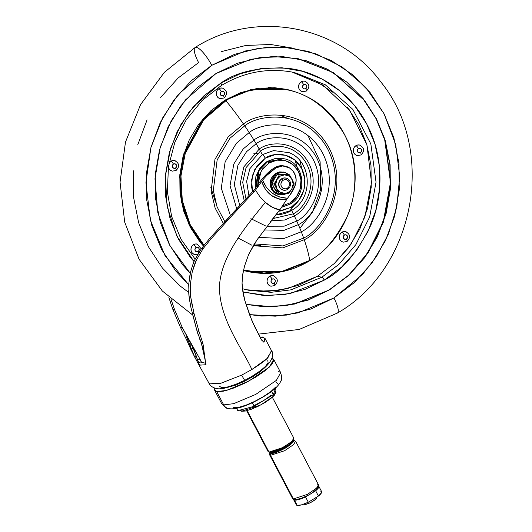 <?xml version="1.0" encoding="UTF-8"?>
<svg xmlns="http://www.w3.org/2000/svg" width="532" height="532" viewBox="0 0 532 532"><rect width="100%" height="100%" fill="white"/><g stroke="black" fill="none" stroke-linecap="round" stroke-linejoin="round"><path stroke-width="0.8" d="M277.278 174.376L287.32 174.33L289.388 174.762L284.647 174.842L280.271 176.099L277.019 179.497L275.762 184.119L276.833 188.727L279.952 192.092L284.274 193.309A9.257 8.678 101.8 0 0 288.65 192.052L289.016 193.229L291.902 188.661A9.257 8.678 -78.2 0 1 288.65 192.052A9.257 8.678 101.8 0 0 291.902 188.661L293.159 184.039L292.088 179.424L288.976 176.059L284.647 174.842A9.257 8.678 -78.2 0 1 292.088 179.424L289.388 174.762L282.02 174.29L277.278 174.376L279.34 174.809L277.019 179.497A9.257 8.678 -78.2 0 1 284.647 174.842L277.278 174.376L274.386 178.945L277.278 174.376M285.85 178.06A6.171 5.785 101.8 0 0 281.667 178.759L281.933 178.812A6.171 5.785 -78.2 0 1 286.755 178.313A6.171 5.785 -78.2 0 1 290.512 183.527A6.171 5.785 -78.2 0 1 287.519 189.452A6.171 5.785 101.8 0 0 289.807 181.033A6.171 5.785 101.8 0 0 281.933 178.812L283.157 180.255A4.628 4.336 -78.2 0 1 289.062 181.917A4.628 4.336 -78.2 0 1 287.347 188.228L288.643 187.038L289.428 185.415L289.062 181.917L287.972 180.567L286.469 179.776L284.773 179.663L283.157 180.255L281.854 181.445L281.076 183.068L280.923 184.863L281.435 186.566L282.525 187.916L284.035 188.707L285.724 188.813L287.347 188.228L287.519 189.452L287.347 188.228A4.628 4.336 -78.2 0 1 281.435 186.566A4.628 4.336 -78.2 0 1 283.157 180.255L281.933 178.812A6.171 5.785 101.8 0 0 279.639 187.231A6.171 5.785 101.8 0 0 287.519 189.452A6.171 5.785 -78.2 0 1 282.692 189.951A6.171 5.785 -78.2 0 1 278.934 184.73A6.171 5.785 -78.2 0 1 281.933 178.812L281.667 178.759A6.171 5.785 101.8 0 0 278.675 184.677A6.171 5.785 101.8 0 0 282.425 189.897M283.922 172.168L279.692 171.889L275.649 173.359L270.01 183.254L272.424 190.822L279.466 194.858L273.375 191.015L270.954 183.454L276.593 173.558L275.649 173.359L272.397 176.345L270.436 180.388L270.07 184.883L271.347 189.146L274.073 192.518L278.648 194.685M284.194 172.202L289.036 174.689L284.873 172.361L280.643 172.089L276.593 173.558L284.194 172.202L283.243 172.002L275.649 173.359L276.593 173.558L273.342 176.538L271.387 180.587L271.014 185.083L272.291 189.339L275.024 192.717L278.788 194.692L283.017 194.965L287.426 193.269L279.466 194.858M289.86 175.527L292.101 179.45L289.86 175.52M277.318 191.547L274.199 188.182L272.065 183.633L274.386 178.945L272.065 183.633L274.133 184.065L276.833 188.727A9.257 8.678 -78.2 0 1 277.019 179.497L274.133 184.065L272.065 183.633L276.899 192.843L274.199 188.182M283.27 190.13L280.829 188.973L279.373 187.178L278.695 184.903L278.888 182.509L279.938 180.348L281.667 178.759L283.829 177.974L286.083 178.12M278.968 193.276L284.274 193.309A9.257 8.678 -78.2 0 1 276.833 188.727L278.968 193.276L276.899 192.843L278.968 193.276L289.016 193.229L288.65 192.052A9.257 8.678 -78.2 0 1 284.274 193.309L289.016 193.229L291.902 188.661L294.223 183.972L292.088 179.424A9.257 8.678 -78.2 0 1 291.902 188.661L294.223 183.972L289.388 174.762L279.34 174.809L274.133 184.065L278.968 193.276M284.081 165.951A14.244 13.353 101.8 0 0 274.845 167.593A42.939 40.246 101.8 0 0 274.645 167.713L275.855 167.966A42.939 40.246 -78.2 0 1 276.055 167.846L274.845 167.593L276.055 167.846L282.751 165.951L289.361 167.813L293.125 171.224L295.506 175.833L296.151 180.315L295.38 184.817L290.146 194.779A486.015 455.552 -78.2 0 1 287.513 198.27A486.015 455.552 101.8 0 0 290.146 194.779A33.982 31.854 -78.2 0 0 295.38 184.817A13.805 12.941 -78.2 0 0 295.506 175.833A15.109 14.158 -78.2 0 0 289.361 167.813A14.244 13.353 -78.2 0 0 285.292 166.203A14.244 13.353 -78.2 0 0 276.055 167.846L274.645 167.713A42.939 40.246 101.8 0 0 265.508 175.241L266.718 175.493L275.855 167.966A42.939 40.246 -78.2 0 0 266.718 175.493L265.508 175.241A325.079 304.703 101.8 0 0 261.345 179.863L259.224 182.749L261.345 179.863A325.079 304.703 -78.2 0 1 265.508 175.241A42.939 40.246 -78.2 0 1 274.645 167.713A42.939 40.246 -78.2 0 1 274.845 167.593L281.541 165.698L284.573 166.057M267.796 360.43L268.108 362.757L265.435 366.428L260.121 370.984L252.806 375.871L244.973 380.194A7.714 0.519 -116.8 0 1 244.953 380.44A7.714 0.519 -116.8 0 1 241.694 375.107L219.776 383.678L208.91 383.1L209.987 384.124M174.516 309.498L171.018 299.323L174.516 309.498L172.754 309.125L168.863 297.395L172.754 309.125L180.468 327.453L172.754 309.125L174.516 309.498L182.416 327.858L180.468 327.453L186.666 339.968L180.468 327.453L182.416 327.858L174.516 309.498M254.589 189.478L209.488 238.682L201.522 248.504L194.958 259.583C193.907 261.392 192.478 265.435 190.662 271.712L188.707 284.228L189.079 296.79L190.808 307.011L197.099 331.303L201.462 343.054L202.878 343.353L205.312 360.862L203.31 351.665L204.082 351.825L205.139 359.226L203.31 351.665L204.082 351.825L203.709 347.835L202.519 347.582L203.31 351.665L201.462 343.054L202.878 343.353L203.709 347.835L202.519 347.582L201.462 343.054L199.493 338.625M190.469 272.504L189.399 277.957M188.594 290.711L188.92 295.466M205.877 363.383L201.409 362.106L201.176 361.62M196.261 352.849L192.318 346.139L197.685 360.277L199.879 358.94L182.416 327.858L191.394 344.51L190.017 344.975L188.82 344.723L186.666 339.968L188.082 340.267L190.017 344.975L188.82 344.723L190.715 349.039L186.666 339.968L188.082 340.261M259.569 336.783L264.949 338.239L263.945 342.302L261.212 339.542L251.895 320.623L244.753 300.321L243.091 293.431L242.053 283.044L242.718 274.645L244.52 266.14L248.67 254.416L254.156 244.208L257.954 238.575L279.772 209.934L272.397 207.307L265.322 202.34C248.71 223.194 221.019 254.509 219.483 286.176C218.925 319.134 243.37 349.996 251.855 369.521C260.68 363.921 266.067 359.931 267.995 357.557L271.473 350.575L264.943 338.232M264.091 368.27L260.248 371.629L252.88 376.663L244.195 381.424L235.503 385.181L226.851 387.589L244.594 381.225L264.078 368.277M271.646 351.034L266.785 358.734L251.855 369.521L241.694 375.107L251.855 369.521C243.37 349.996 218.925 319.134 219.483 286.176C221.019 254.509 248.71 223.194 265.322 202.34L259.922 196.754L255.5 190.163L229.664 218.167L210.885 238.974L202.971 248.81L196.468 259.902L192.212 272.032L190.31 284.56C190.157 290.938 190.303 295.127 190.749 297.135L194.047 313.574L198.941 331.303L202.878 343.353L198.941 331.303L196.993 330.897L198.941 331.303L194.047 313.574L192.291 313.202L196.993 330.897M198.243 363.735L197.984 363.183L200.471 365.098L205.611 364.772L205.718 362.525L205.611 364.772L200.404 365.085L197.984 363.183L190.715 349.039L191.487 349.198L194.685 357.045L190.715 349.039L191.487 349.198L190.017 344.975L191.394 344.51L193.196 348.427L191.487 349.198L193.196 348.427L196.428 356.373L194.705 357.098L197.984 363.183L201.182 361.62L201.834 362.598M186.513 336.69L194.685 357.045L196.428 356.373L197.685 360.277L199.879 358.94L200.757 360.61L201.182 361.62L198.981 362.964L197.685 360.277L196.621 360.63L197.685 360.277L198.263 362.099M260.886 339.03L261.99 340.533L260.886 339.037M265.322 202.34C269.943 206.436 274.758 208.97 279.772 209.934L287.513 198.27L279.546 196.98L272.337 193.282L266.512 187.497L262.555 180.115L266.718 175.493A325.079 304.703 -78.2 0 0 262.555 180.115C267.33 191.553 275.649 197.605 287.513 198.27L286.708 199.44C282.632 199.626 279.945 199.447 278.648 198.888L271.293 195.364L265.322 189.306L261.624 181.359L262.555 180.115L255.5 190.163L261.624 181.359C266.126 193.974 274.485 199.999 286.708 199.44L285.591 201.309M244.973 380.194L235.51 384.437L227.284 387.043L221.571 387.622L219.257 386.072M241.694 375.107A7.714 0.519 63.2 0 0 244.953 380.44C233.98 386.146 222.848 388.992 220.108 388.719C218.486 389.251 210.812 388.101 208.91 383.093L198.25 363.748M262.795 336.909L265.116 338.724L263.945 342.302L261.212 339.542L254.422 326.202L249.641 314.944L244.753 300.321L242.16 286.256L242.053 283.044M192.212 305.834L190.749 297.135L189.079 296.79L190.423 305.102M192.198 312.869L194.047 313.574M189.079 296.79L190.749 297.135L190.31 284.56L192.212 272.032C193.934 265.953 195.35 261.91 196.468 259.902L202.971 248.81L201.522 248.504L202.971 248.81L210.885 238.974L209.488 238.682L201.522 248.504M228.341 217.887L209.488 238.682L210.885 238.974L229.664 218.167L228.341 217.887L229.664 218.167L232.757 214.815L231.44 214.536L228.341 217.887M232.757 214.815L254.21 191.58L252.926 191.307L231.44 214.536L232.757 214.815M242.871 273.628L244.52 266.14L248.67 254.416L256.544 240.637M254.21 191.58L252.926 191.307M256.969 186.413L258.246 186.685L256.969 186.413L259.224 182.749M270.01 222.223L282.027 206.915M198.502 335.925L197.099 331.303M200.797 341.637L202.406 347.409A1.543 0.545 -6.9 0 0 202.519 347.582A1.543 0.545 173.1 0 1 202.406 347.403L203.177 351.492A1.543 0.618 -14.7 0 0 203.31 351.665A1.543 0.618 165.3 0 1 203.177 351.486L205.02 359.067M205.718 362.525L205.312 360.862M205.611 364.772L205.997 364.34M293.465 499.362L294.422 500.08L298.831 499.515L305.514 496.915L307.868 495.478L305.514 496.915A14.271 3.285 152.3 0 1 294.422 500.08L297.208 505.4A14.271 3.285 -27.7 0 0 308.307 502.228L305.514 496.915L308.307 502.228L301.624 504.835L297.208 505.4L294.422 500.08A14.271 3.285 152.3 0 1 293.538 499.528M317.863 487.026L317.358 488.429L312.597 492.592A13.114 3.019 152.3 0 1 308.553 495.059L300.706 498.584L295.373 499.501A1.543 1.443 -78.2 0 1 293.405 498.95L292.507 498.398L293.405 498.95L270.509 455.339L269.611 454.787L270.509 455.339A1.543 1.443 -78.2 0 1 271.081 453.237L270.196 452.38L271.081 453.237L273.621 453.091L277.411 451.967L286.362 447.578L292.693 442.644L293.584 440.915L292.7 440.057C295.426 440.124 293.318 442.631 286.362 447.578C277.677 452.167 272.584 454.049 271.081 453.237A1.543 1.443 101.8 0 0 270.509 455.339L284.573 450.737L293.664 444.559L295.566 441.161L293.664 444.559L284.573 450.737L270.509 455.339L293.405 498.95L307.469 494.341L316.553 488.163L318.462 484.765L316.553 488.163L307.469 494.341L293.405 498.95A1.543 1.443 101.8 0 0 294.356 499.681L292.507 498.398L269.611 454.787L269.777 452.173M293.292 439.851A1.543 1.443 -78.2 0 1 293.704 439.871L294.668 440.609A1.543 1.443 -78.2 0 0 293.717 439.878A1.543 1.443 101.8 0 0 293.292 439.851M275.077 451.954L281.887 449.434L289.754 444.406L275.596 451.841M269.983 452.167L270.748 452.599L270.502 452.134L270.748 452.599L283.11 448.596L291.29 443.109L293.199 439.977L292.361 442.006L289.827 444.346L281.554 449.394L273.282 452.453L270.748 452.599L269.857 451.734M246.662 410.744L268.088 451.548L268.973 452.1L247.187 410.604L268.973 452.1L282.891 447.545L291.882 441.427L293.77 438.069L272.344 397.258M240.045 410.092L241.488 411.256L240.777 409.893L241.488 411.256L240.132 409.939M278.642 371.403L280.69 372.653C281.874 377.401 282 380.028 281.082 380.54C279.373 384.802 275.077 389.231 268.188 393.813C251.609 404.46 236.427 410.272 228.494 408.569C227.357 409.095 225.083 407.452 221.671 403.642L223.713 404.892L216.737 391.599L214.689 390.342L221.671 403.642L223.713 404.892A7.714 7.229 101.8 0 0 228.474 408.563A7.714 7.229 -78.2 0 1 223.713 404.892L233.694 403.668L255.699 394.431L276.361 380.373L280.69 372.653L276.361 380.373L255.699 394.431L233.694 403.668L223.713 404.892L216.737 391.599L214.476 389.417L214.748 388.107M275.742 391.778L275.909 392.41L274.545 395.057L270.662 398.641L264.863 402.604L258.013 406.355L251.171 409.314L245.365 411.037L241.488 411.256L260.74 404.958L273.175 396.5L275.776 391.851L274.658 389.723M275.862 387.748L273.288 394.658L263.746 400.476L271.094 395.243M254.562 405.324L263.746 400.476L254.203 406.295L237.817 410.691L236.56 408.297L237.817 410.691L254.203 406.295L252.341 402.751L254.203 406.295L273.288 394.658L271.566 391.379L273.288 394.658L275.988 387.409M233.561 407.665L238.516 407.386L245.924 405.185L254.662 401.407L263.407 396.619L270.815 391.552L275.769 386.983M277.511 383.599L275.776 381.923M272.058 358.202L273.707 359.359L269.378 367.08L248.717 381.131L226.712 390.375L216.737 391.599L223.174 391.233L232.817 388.373L244.195 383.452L255.566 377.221L265.209 370.638L271.659 364.686L273.92 360.29L271.659 358.103M293.744 438.016L292.873 440.383L290.073 442.976L280.923 448.549L271.779 451.941L268.973 452.1L267.995 451.149M317.564 484.213L318.462 484.765L295.566 441.161M316.56 497.852L314.745 500.007L310.369 502.68L305.986 504.303L304.65 504.376L304.178 503.924M304.65 504.376A6.943 1.596 -27.7 0 0 310.781 502.467A6.943 1.596 -27.7 0 0 316.354 498.411M296.324 504.848A14.271 3.285 -27.7 0 0 297.208 505.4L296.277 504.748M318.768 486.195A14.271 3.285 152.3 0 1 315.636 490.743L318.429 496.057A14.271 3.285 -27.7 0 0 321.561 491.515M320.736 491.056L321.514 492.705L318.429 496.057L308.307 502.228L318.429 496.057L315.636 490.743L313.368 492.127L315.636 490.743L318.721 487.385L318.708 486.108M219.902 98.566L218.147 97.649L216.87 96.073L216.278 94.084L216.451 91.989L217.362 90.101L218.878 88.704A3.086 0.805 58.6 0 1 221.325 91.584A2.314 2.168 -78.2 0 1 224.285 92.415A2.314 2.168 -78.2 0 1 223.42 95.574L224.464 94.171L224.285 92.415L222.981 91.344L221.325 91.584L220.288 92.994L220.467 94.743L221.764 95.813L223.42 95.574A3.086 0.805 58.6 0 1 223.985 97.981A3.086 0.805 -121.4 0 0 223.42 95.574A2.314 2.168 -78.2 0 1 220.467 94.743A2.314 2.168 -78.2 0 1 221.325 91.584A3.086 0.805 -121.4 0 0 218.878 88.704A5.4 5.061 101.8 0 0 216.258 93.885A5.4 5.061 101.8 0 0 219.543 98.453M302.854 91.783L300.467 90.733L299.197 89.157L298.598 87.168L298.771 85.073L299.682 83.185L301.205 81.788A3.086 0.805 58.6 0 1 303.652 84.668A2.314 2.168 -78.2 0 1 306.605 85.499A2.314 2.168 -78.2 0 1 305.747 88.658L306.784 87.248L306.605 85.499L305.308 84.428L303.652 84.668L302.608 86.078L302.788 87.827L304.091 88.897L305.747 88.658A3.086 0.805 58.6 0 1 306.312 91.065A3.086 0.805 -121.4 0 0 305.747 88.658A2.314 2.168 -78.2 0 1 302.788 87.827A2.314 2.168 -78.2 0 1 303.652 84.668A3.086 0.805 -121.4 0 0 301.205 81.788A5.4 5.061 101.8 0 0 298.585 86.969A5.4 5.061 101.8 0 0 301.863 91.537M356.985 155.517L355.23 154.593L353.953 153.023L353.361 151.035L353.527 148.933L354.445 147.045L355.961 145.655A3.086 0.805 58.6 0 1 358.408 148.534A2.314 2.168 -78.2 0 1 361.361 149.366A2.314 2.168 -78.2 0 1 360.503 152.524L361.547 151.115L361.361 149.366L360.064 148.295L358.408 148.534L357.371 149.938L357.551 151.693L358.847 152.757L360.503 152.524A3.086 0.805 58.6 0 1 361.068 154.932A3.086 0.805 -121.4 0 0 360.503 152.524A2.314 2.168 -78.2 0 1 357.551 151.693A2.314 2.168 -78.2 0 1 358.408 148.534A3.086 0.805 -121.4 0 0 355.961 145.655A5.4 5.061 101.8 0 0 353.341 150.835A5.4 5.061 101.8 0 0 356.626 155.397M342.947 242.073L341.185 241.149L339.915 239.58L339.316 237.591L339.489 235.49L340.407 233.601L341.923 232.211A3.086 0.805 58.6 0 1 344.37 235.091A2.314 2.168 -78.2 0 1 347.323 235.922A2.314 2.168 -78.2 0 1 346.465 239.081L347.509 237.671L347.323 235.922L346.026 234.851L344.37 235.091L343.326 236.494L343.512 238.25L344.809 239.314L346.465 239.081A3.086 0.805 58.6 0 1 347.03 241.488A3.086 0.805 -121.4 0 0 346.465 239.081A2.314 2.168 -78.2 0 1 343.512 238.25A2.314 2.168 -78.2 0 1 344.37 235.091A3.086 0.805 -121.4 0 0 341.923 232.211A5.4 5.061 101.8 0 0 339.303 237.392A5.4 5.061 101.8 0 0 342.588 241.954M270.682 286.143L268.919 285.219L267.649 283.649L267.051 281.661L267.224 279.559L268.141 277.671L269.658 276.281A3.086 0.805 58.6 0 1 272.105 279.16A2.314 2.168 -78.2 0 1 275.057 279.992A2.314 2.168 -78.2 0 1 274.199 283.144L275.237 281.741L275.057 279.992L273.761 278.921L272.105 279.16L271.061 280.563L271.247 282.312L272.544 283.383L274.199 283.144A3.086 0.805 58.6 0 1 274.765 285.558A3.086 0.805 -121.4 0 0 274.199 283.144A2.314 2.168 -78.2 0 1 271.247 282.312A2.314 2.168 -78.2 0 1 272.105 279.16A3.086 0.805 -121.4 0 0 269.658 276.281A5.4 5.061 101.8 0 0 267.037 281.461A5.4 5.061 101.8 0 0 270.316 286.023M195.231 254.668L192.85 253.618L191.573 252.042L190.975 250.053L191.148 247.959L192.065 246.07L193.582 244.673A3.086 0.805 58.6 0 1 196.029 247.553A2.314 2.168 -78.2 0 1 198.981 248.384A2.314 2.168 -78.2 0 1 198.123 251.543L199.168 250.133L198.981 248.384L197.685 247.314L196.029 247.553L194.985 248.963L195.171 250.712L196.468 251.782L198.123 251.543A3.086 0.805 58.6 0 1 198.649 252.753A3.086 0.805 -121.4 0 0 198.123 251.543A2.314 2.168 -78.2 0 1 195.171 250.712A2.314 2.168 -78.2 0 1 196.029 247.553A3.086 0.805 -121.4 0 0 193.582 244.673A5.4 5.061 101.8 0 0 190.961 249.854A5.4 5.061 101.8 0 0 194.247 254.422M168.351 166.05A5.4 5.061 101.8 0 0 171.65 170.945M169.003 163.331L170.985 161.196A3.086 0.805 58.6 0 1 173.432 164.075A2.314 2.168 -78.2 0 1 176.385 164.907A2.314 2.168 -78.2 0 1 175.527 168.065L176.564 166.656L176.385 164.907L175.088 163.836L173.432 164.075L172.388 165.485L172.574 167.234L173.871 168.305L175.527 168.065A3.086 0.805 58.6 0 1 176.092 170.473A3.086 0.805 -121.4 0 0 175.527 168.065A2.314 2.168 -78.2 0 1 172.574 167.234A2.314 2.168 -78.2 0 1 173.432 164.075A3.086 0.805 -121.4 0 0 170.985 161.196L172.873 160.511L174.842 160.644M243.523 270.163L247.327 270.974L243.523 270.163M309.577 260.786L283.755 271.327L248.411 271.706L243.45 270.509L248.411 271.706C269.904 275.915 290.332 272.271 309.684 260.773C348.274 238.383 365.983 183.972 348.241 142.337C335.991 113.875 315.403 96.212 286.469 89.343L251.124 89.722L225.302 100.262L251.124 89.722L286.469 89.343L250.725 89.635L225.302 100.262A1.543 0.406 58.6 0 1 225.9 100.754C238.615 91.597 256.683 87.607 280.098 88.784C305.913 91.351 327.273 106.433 344.184 134.037C358.714 160.957 357.138 194.293 347.177 216.544C336.051 238.788 323.576 253.425 309.744 260.454A100.129 26.208 -121.4 0 0 304.218 239.719L282.831 247.885L253.205 245.704L282.831 247.885L304.218 239.719A100.129 26.208 58.6 0 1 309.744 260.454L281.927 271.4L263.812 273.016L243.556 270.017L263.812 273.016L281.927 271.4L309.744 260.454A1.543 0.406 58.6 0 1 309.684 260.773A1.543 0.406 58.6 0 1 309.577 260.786A1.543 0.406 -121.4 0 0 309.684 260.773A1.543 0.406 -121.4 0 0 309.744 260.454C323.576 253.425 336.051 238.788 347.177 216.544C357.138 194.293 358.714 160.957 344.184 134.037C327.273 106.433 305.913 91.351 280.098 88.784C256.683 87.607 238.615 91.597 225.9 100.754A100.129 26.208 58.6 0 1 243.47 124.003L228.188 136.877L214.955 159.381L211.118 191.101L215.114 208.012L223.307 223.367L215.114 208.012L211.118 191.101L214.955 159.381L228.188 136.877L243.47 124.003A210.865 55.182 58.6 0 1 244.72 125.825L229.97 138.24L217.156 159.893L213.305 190.456L217.043 206.802L224.83 221.698L217.043 206.802L213.305 190.456L217.156 159.893L229.97 138.24L244.72 125.825A93.393 24.439 58.6 0 1 249.195 132.541L236.381 143.261L225.129 161.841L221.285 188.155L230.442 215.606L221.285 188.155L225.129 161.841L236.381 143.261L249.195 132.541A85.778 22.45 58.6 0 1 253.937 140.042L243.264 148.894L233.774 164.102L230.037 185.721L236.7 208.843L230.037 185.721L233.774 164.102L243.264 148.894L253.937 140.042A65.988 17.27 58.6 0 1 256.158 143.746L246.555 151.68L237.937 165.246L234.293 184.564L239.786 205.505L234.293 184.564L237.937 165.246L246.555 151.68L256.158 143.746A108.728 28.455 58.6 0 1 259.244 149.073L243.809 166.922L240.344 182.942L244.215 200.71L240.344 182.942L243.809 166.922L259.244 149.073A69.02 18.061 58.6 0 1 260.421 151.161L246.083 167.587L242.705 182.323L245.964 198.822L242.705 182.323L246.083 167.587L260.421 151.161A101.24 26.494 58.6 0 1 262.343 154.659L249.847 168.71L246.642 181.292L248.903 195.65L246.642 181.292L249.847 168.71L262.343 154.659A3.824 0.998 58.6 0 1 265.275 158.197L257.262 165.552L252.441 175.52L251.53 186.599L252.527 191.739L251.603 179.763L254.735 169.615L265.275 158.197A3.824 0.998 -121.4 0 0 262.343 154.659A101.24 26.494 -121.4 0 0 260.421 151.161A69.02 18.061 -121.4 0 0 259.244 149.073A108.728 28.455 -121.4 0 0 256.158 143.746A65.988 17.27 -121.4 0 0 253.937 140.042A85.778 22.45 -121.4 0 0 249.195 132.541A93.393 24.439 -121.4 0 0 244.72 125.825A210.865 55.182 -121.4 0 0 243.47 124.003A100.129 26.208 -121.4 0 0 225.9 100.754L203.769 119.74L185.236 153.482L180.966 175.932L182.283 200.438L190.11 224.484L203.995 245.239L190.11 224.484L182.283 200.438L180.966 175.932L185.236 153.482L203.769 119.74L225.9 100.754A1.543 0.406 -121.4 0 0 225.302 100.262L203.011 119.394L184.371 153.435L180.115 176.079L181.518 200.77L189.485 224.97L203.557 245.797L189.485 224.97L181.518 200.77L180.115 176.079L184.371 153.435L203.011 119.394L225.302 100.262L202.572 119.361L183.926 153.509L179.703 176.225L181.173 200.97L189.239 225.189L203.41 245.99L199.979 242.007L190.283 227.244L183.54 210.692L180.002 192.97L179.809 174.769L182.968 156.787L189.359 139.71L198.735 124.202L210.738 110.855L224.903 100.182L240.69 92.595L257.481 88.379L274.645 87.707L286.416 89.329M242.838 291.968L267.769 295.619L290.053 293.598L324.287 280.111C341.351 271.44 356.746 253.378 370.472 225.934C382.767 198.483 384.709 157.359 366.781 124.142C349.597 90.473 315.888 71.089 287.719 68.309C258.818 66.859 236.527 71.78 220.847 83.078A3.086 0.805 58.6 0 1 221.412 85.486A3.086 0.805 -121.4 0 0 220.847 83.078L193.502 106.546L180.72 124.914L170.626 148.282L165.392 176.045L167.081 206.336L176.823 236.028L194.054 261.604L190.257 257.162L178.353 239.048L170.074 218.725L165.731 196.973L165.499 174.629L169.375 152.558L177.222 131.603L188.727 112.565L203.457 96.179L220.847 83.078L240.218 73.762L260.833 68.595L281.907 67.764L302.615 71.308L322.166 79.095L339.815 90.819L354.877 106.028L366.781 124.142L375.06 144.465L379.402 166.217L379.635 188.554L375.758 210.632L367.911 231.586L356.407 250.625L341.677 267.011L324.287 280.111A3.086 0.805 -121.4 0 0 321.84 277.232L291.004 289.827L271.127 292.314L248.79 290.279L242.393 288.716M290 204.175L281.807 207.234L290.1 204.162A1.543 0.406 -121.4 0 0 289.827 202.951A1.543 0.406 58.6 0 1 290.106 204.155A1.543 0.406 58.6 0 1 290 204.175A1.543 0.406 -121.4 0 0 290.106 204.155C308.686 194.2 304.317 161.808 283.875 158.736L267.663 161.628A1.543 0.406 58.6 0 1 268.886 163.071L262.382 169.036L258.466 177.136L257.661 185.355L261.285 170.652L268.886 163.071A1.543 0.406 -121.4 0 0 267.663 161.628L259.084 170.513L255.978 187.803L259.084 170.513L267.663 161.628L267.004 161.495L258.273 170.646L255.46 188.454L255.101 186.087L255.892 176.491L260.068 167.859L267.004 161.495L275.636 158.363L283.423 158.642M291.07 207.334L278.781 211.171L281.096 210.945L291.07 207.334A3.824 0.998 58.6 0 1 291.769 210.32A3.824 0.998 -121.4 0 0 291.07 207.334L299.077 199.979L303.905 190.004L304.816 178.932L301.664 168.438L294.941 160.125L285.664 155.264L275.243 154.586L265.275 158.197C271.626 153.017 291.802 150.45 301.664 168.438C310.894 186.818 298.459 204.128 291.07 207.334M291.589 210.366A3.824 0.998 -121.4 0 0 291.769 210.32A3.824 0.998 58.6 0 1 291.589 210.366L276.507 214.755C281.933 214.662 287.014 213.186 291.755 210.326C313.448 198.516 312.071 161.648 289.435 152.777L273.687 150.556L262.343 154.659M272.863 218.605L293.318 213.824A101.24 26.494 -121.4 0 0 291.609 210.413A101.24 26.494 58.6 0 1 293.318 213.824L272.863 218.605M271.127 220.813L284.467 220.042L294.316 215.872A69.02 18.061 -121.4 0 0 293.318 213.824A69.02 18.061 58.6 0 1 294.316 215.872L284.467 220.042L271.127 220.813M266.898 226.24L284.161 226.173L296.75 221.059A108.728 28.455 -121.4 0 0 294.316 215.872A108.728 28.455 58.6 0 1 296.75 221.059L284.161 226.173L266.898 226.24M265.621 225.934L250.871 218.672M264.125 229.93L283.948 230.369L298.346 224.637A65.988 17.27 -121.4 0 0 296.75 221.059A65.988 17.27 58.6 0 1 298.346 224.637L283.948 230.369L264.131 229.93M258.825 237.319L283.47 238.675L301.292 231.766A85.778 22.45 -121.4 0 0 298.346 224.637A85.778 22.45 58.6 0 1 301.292 231.766L283.47 238.675L258.825 237.319M254.363 243.902L282.971 245.937L303.632 238.037A93.393 24.439 -121.4 0 0 301.292 231.766A93.393 24.439 58.6 0 1 303.632 238.037L282.971 245.937L254.363 243.902M304.218 239.719A210.865 55.182 -121.4 0 0 303.632 238.037A210.865 55.182 58.6 0 1 304.218 239.719C321.627 232.171 350.907 191.4 329.175 148.115C305.94 105.755 258.432 111.806 243.47 124.003C258.432 111.806 305.94 105.755 329.175 148.115C350.907 191.4 321.627 232.171 304.218 239.719M251.975 245.272L238.156 238.07M248.391 271.699L243.443 270.535L248.411 271.706M299.742 265.701L309.178 260.7M195.158 259.164L181.073 239.327L171.65 216.497L167.367 191.846L168.451 166.649L174.855 142.217L186.253 119.793L202.04 100.561L221.398 85.492C244.441 71.807 268.72 67.471 294.236 72.472L325.258 84.741L352.816 109.373L370.844 143.953L376.038 182.104L369.66 216.976L355.881 244.6L338.97 264.284L321.84 277.232L317.365 276.294L334.342 263.5L351.12 244.095L364.886 216.903L371.509 182.523L366.887 144.724L349.617 110.104L322.698 85L291.995 72.033M247.187 304.523L262.582 306.618L285.711 305.707L308.341 300.028L329.614 289.8L294.821 304.011L272.391 306.818L246.928 304.464L272.131 306.764L294.555 303.958L329.614 289.8L348.699 275.416L364.872 257.435L377.507 236.534L386.119 213.525L390.375 189.292L390.116 164.767L385.348 140.887L376.257 118.576L363.196 98.686L346.658 81.988L327.28 69.12L305.814 60.575L283.077 56.685L259.949 57.589L237.319 63.268L216.045 73.496L185.435 99.956L171.224 120.811L160.225 147.351L154.978 178.805L157.831 212.827L169.907 245.684L190.276 273.335L182.463 264.61L169.402 244.72L160.312 222.409L155.544 198.529L155.284 174.004L159.54 149.771L168.152 126.762L180.787 105.868L196.96 87.88L216.045 73.496L250.845 59.285L273.268 56.478L298.472 58.779L333.464 72.618L364.566 100.415L376.43 118.895L384.902 139.431L390.761 182.469L383.565 221.817L368.018 252.986L348.939 275.197L329.348 289.747L348.679 275.144L367.758 252.933L383.299 221.764L390.495 182.416L384.643 139.371L376.164 118.842L364.3 100.355L333.205 72.558L297.847 58.646M333.903 297.98L298.173 312.863L275.283 316.174L249.521 314.618L261.804 316.061L286.682 315.084L311.027 308.979L333.903 297.98A19.285 5.047 58.6 0 1 337.448 313.016A19.285 5.047 -121.4 0 0 333.903 297.98L354.432 282.505L371.828 263.16L385.421 240.683L394.684 215.939L399.259 189.871L398.98 163.49L393.86 137.808L384.077 113.808L370.026 92.415L352.237 74.453L331.403 60.615L308.307 51.418L283.855 47.235L258.978 48.213L234.632 54.317L211.756 65.316A19.285 5.047 -121.4 0 0 196.454 47.328A19.285 5.047 -121.4 0 0 195.051 47.534A19.285 5.047 58.6 0 1 196.454 47.328A19.285 5.047 58.6 0 1 211.756 65.316L245.345 50.979L266.678 47.355L290.718 47.88L316.487 54.045L342.249 67.045L365.624 87.261L384.077 113.808L395.688 144.531L399.732 176.531L396.806 207.028L388.44 234.007L376.476 256.484L362.611 274.332L333.903 297.98M188.674 284.726L165.026 255.646L150.303 220.088L145.941 182.602L150.915 147.59L162.612 117.931L178.107 94.656L211.756 65.316L191.227 80.791L173.831 100.136L160.238 122.613L150.982 147.364L146.4 173.425L146.679 199.806L151.8 225.488L161.582 249.488L175.633 270.881L188.674 284.726M248.87 71.042L254.05 70.157M263.879 273.022L247.427 271.493M253.298 245.551L260.421 245.571L253.298 245.551M210.825 187.39L215.533 202.153M257.954 291.197L278.455 290.392L298.512 285.358L317.365 276.294L334.282 263.546L348.613 247.606L359.812 229.086L367.446 208.69L371.223 187.217L370.99 165.479L366.767 144.312L358.708 124.541L347.13 106.912M332.473 92.116L315.303 80.704L296.277 73.13M273.88 275.842A5.4 5.061 101.8 0 0 269.658 276.281L271.546 275.596L273.514 275.722M172.009 171.058L170.247 170.14L168.977 168.564L168.378 166.576M305.421 81.349A5.4 5.061 101.8 0 0 301.205 81.788L303.094 81.103L305.062 81.236M360.184 145.216A5.4 5.061 101.8 0 0 355.961 145.655L357.85 144.97L359.825 145.096M223.101 88.265A5.4 5.061 101.8 0 0 218.878 88.704L220.767 88.019L222.742 88.152M197.804 244.235A5.4 5.061 101.8 0 0 193.582 244.673L195.47 243.988L197.445 244.122M346.146 231.772A5.4 5.061 101.8 0 0 341.923 232.211L343.812 231.526L345.787 231.653M253.698 153.196L257.308 153.296M295.14 160.292L297.235 167.4L295.14 160.292M297.454 168.538L297.721 170.127L297.454 168.538M291.031 202.167L290.159 203.51L291.031 202.167M299.868 160.704L301.863 168.824L299.868 160.704M294.309 205.026L289.235 211.663L294.309 205.026M279.865 115.045L287.021 118.097M307.935 135.487L320.131 161.795L320.623 189.738L312.224 212.64L299.882 228.261M271.214 87.627L268.627 87.534M369.926 130.626L372.453 138.2M188.667 292.434L180.262 286.096L162.473 268.135L148.421 246.742L138.646 222.748L133.519 197.066L133.239 170.679M137.821 144.618L147.085 119.866M160.671 97.389L178.067 78.044L198.596 62.577A19.285 5.047 58.6 0 1 195.051 47.534M221.478 51.577L245.817 45.466L270.695 44.489L293.777 48.299M247.074 304.497L247.553 304.597M262.316 306.558L285.445 305.654L308.081 299.975L329.348 289.747L348.433 275.363L364.606 257.375L377.241 236.481L385.853 213.472L390.109 189.239L389.856 164.714L385.088 140.834L375.998 118.523L362.93 98.633M346.392 81.935L327.02 69.067L305.554 60.522M298.758 58.839L298.319 58.746M246.562 289.78L268.195 291.33L287.42 288.683L317.365 276.294L321.84 277.232A3.086 0.805 58.6 0 1 324.287 280.111L304.916 289.421L284.294 294.595L263.227 295.426L242.519 291.882M294.236 72.472L325.258 84.741L352.816 109.373L370.844 143.953L376.038 182.104L369.66 216.976L355.881 244.6L338.97 264.284L321.84 277.232L291.004 289.827L271.127 292.314L248.79 290.279M244.72 125.825C259.23 114.001 305.295 108.129 327.832 149.213C348.899 191.181 320.51 230.715 303.632 238.037C320.51 230.715 348.899 191.181 327.832 149.213C305.295 108.129 259.23 114.001 244.72 125.825M249.195 132.541C262.03 122.081 302.768 116.887 322.691 153.216C341.325 190.336 316.221 225.302 301.292 231.766C316.221 225.302 341.325 190.336 322.691 153.216C302.768 116.887 262.03 122.081 249.195 132.541M253.937 140.042C264.876 131.125 299.602 126.702 316.593 157.672C332.48 189.319 311.074 219.124 298.346 224.637C311.074 219.124 332.48 189.319 316.593 157.672C299.602 126.702 264.876 131.125 253.937 140.042M256.158 143.746C266.16 135.6 297.9 131.557 313.428 159.859C327.945 188.78 308.38 216.019 296.75 221.059C308.38 216.019 327.945 188.78 313.428 159.859C297.9 131.557 266.16 135.6 256.158 143.746M259.244 149.073C267.882 142.031 295.307 138.539 308.72 162.998C321.262 187.982 304.364 211.517 294.316 215.872C304.364 211.517 321.262 187.982 308.72 162.998C295.307 138.539 267.882 142.031 259.244 149.073M260.421 151.161C268.52 144.558 294.249 141.279 306.831 164.222C318.595 187.656 302.741 209.734 293.318 213.824C302.741 209.734 318.595 187.656 306.831 164.222C294.249 141.279 268.52 144.558 260.421 151.161M268.886 163.071C274.047 158.869 290.419 156.78 298.425 171.384C305.913 186.3 295.825 200.351 289.827 202.951L296.324 196.986L300.248 188.887L300.979 179.896L298.425 171.384L292.966 164.634L285.438 160.684L276.979 160.139L268.886 163.071M282.864 205.691L289.827 202.951M172.321 171.138L176.079 170.479A3.086 0.805 58.6 0 1 175.866 170.506M175.208 160.757A5.4 5.061 101.8 0 0 170.985 161.196M343.26 242.153L347.017 241.495A3.086 0.805 58.6 0 1 346.811 241.515M357.298 155.597L361.055 154.938A3.086 0.805 58.6 0 1 360.849 154.958M302.542 91.73L306.299 91.072A3.086 0.805 58.6 0 1 306.086 91.098M220.221 98.646L223.979 97.988A3.086 0.805 58.6 0 1 223.766 98.014M244.959 380.433C268.301 369.381 276.148 356.181 271.473 350.581M285.345 166.217L284.135 165.964M205.013 359.04L205.252 360.503M304.57 504.356L303.785 504.137M280.69 372.653L273.707 359.359M294.362 499.681C297.92 501.317 321.767 490.152 318.462 484.765M316.52 498.085L316.892 496.994M293.544 499.548L296.337 504.861M321.607 491.595L318.814 486.275M270.994 286.216L274.751 285.564C278.588 281.528 278.07 278.223 273.202 275.649M194.918 254.615L197.638 254.442M258.22 334.149L299.124 329.474L337.368 313.075C414.701 269.112 437.018 150.889 380.919 82.061C338.951 24.718 255.114 9.13 195.138 47.481L164.315 72.365L140.561 104.644L125.479 142.097L120.059 182.163L124.694 222.123L139.091 259.257L162.313 290.991L192.797 315.097M176.079 170.479C179.916 166.45 179.397 163.144 174.529 160.564M201.269 248.85L197.126 244.042M347.017 241.495C350.854 237.458 350.335 234.153 345.468 231.58M361.055 154.938C364.892 150.902 364.373 147.597 359.506 145.023M306.299 91.072C310.136 87.042 309.617 83.737 304.75 81.157M223.979 97.988C227.809 93.958 227.29 90.653 222.423 88.073"/></g></svg>
